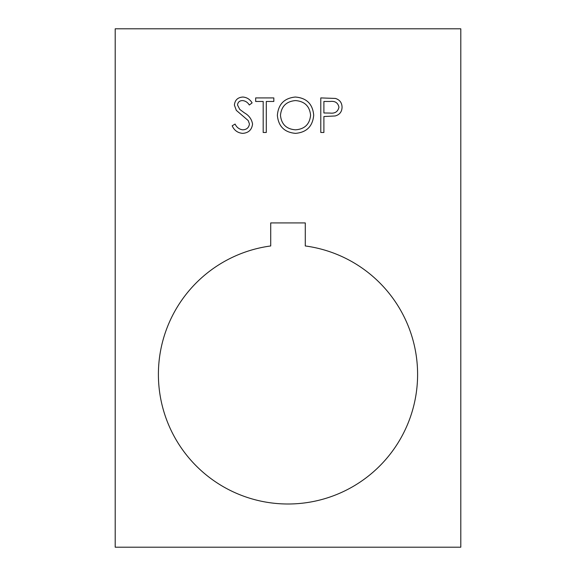 <?xml version="1.0" encoding="UTF-8"?>
<svg xmlns="http://www.w3.org/2000/svg" width="576" height="576" viewBox="0 0 576 576"><rect width="100%" height="100%" fill="white"/><g stroke="black" fill="none" stroke-linecap="round" stroke-linejoin="round"><path stroke-width="0.86" d="M417.6 374.4A129.6 129.6 0 0 1 288 504A129.6 129.6 0 0 1 158.4 374.4A129.6 129.6 0 0 1 270.72 245.959L270.72 222.919L305.28 222.919L305.28 245.959A129.6 129.6 0 0 1 417.6 374.4M323.892 132.48L320.789 132.48L320.789 97.92L335.434 98.438C339.725 99.77 341.935 102.694 342.058 107.194C341.928 111.816 339.631 114.739 335.16 115.963L323.892 116.532L323.892 132.48M115.2 28.8L115.2 547.2L460.8 547.2L460.8 28.8L115.2 28.8M295.589 133.366C284.501 132.422 278.424 126.418 277.366 115.351C278.302 104.256 284.278 98.15 295.308 97.034C306.554 97.927 312.689 103.975 313.697 115.186C312.718 126.288 306.677 132.35 295.589 133.366M263.189 132.48L263.189 101.462L255.658 101.462L255.658 97.92L273.823 97.92L273.823 101.462L266.292 101.462L266.292 132.48L263.189 132.48M252.554 124.013C251.849 129.809 248.558 132.926 242.683 133.366C237.766 132.955 234.266 130.442 232.171 125.813L235.094 124.063C236.657 127.39 239.184 129.312 242.683 129.823C246.607 129.686 248.868 127.735 249.451 123.962L248.213 120.571L236.318 110.362L234.389 105.098C234.929 100.044 237.766 97.358 242.906 97.034C246.91 97.38 249.984 99.331 252.108 102.881L249.307 105.012C247.723 102.391 245.477 100.908 242.554 100.577C239.594 100.642 237.902 102.103 237.492 104.954L239.767 109.418L244.411 112.86C248.954 115.402 251.669 119.124 252.554 124.013M330.214 101.462L323.892 101.462L323.892 112.982L329.94 113.062C334.93 113.674 337.939 111.722 338.954 107.201C337.982 102.78 335.066 100.865 330.206 101.462M310.594 115.178C309.643 106.171 304.603 101.304 295.466 100.577C286.358 101.39 281.362 106.308 280.469 115.337C281.412 124.294 286.416 129.125 295.466 129.823C304.654 129.154 309.701 124.272 310.594 115.178"/></g></svg>
